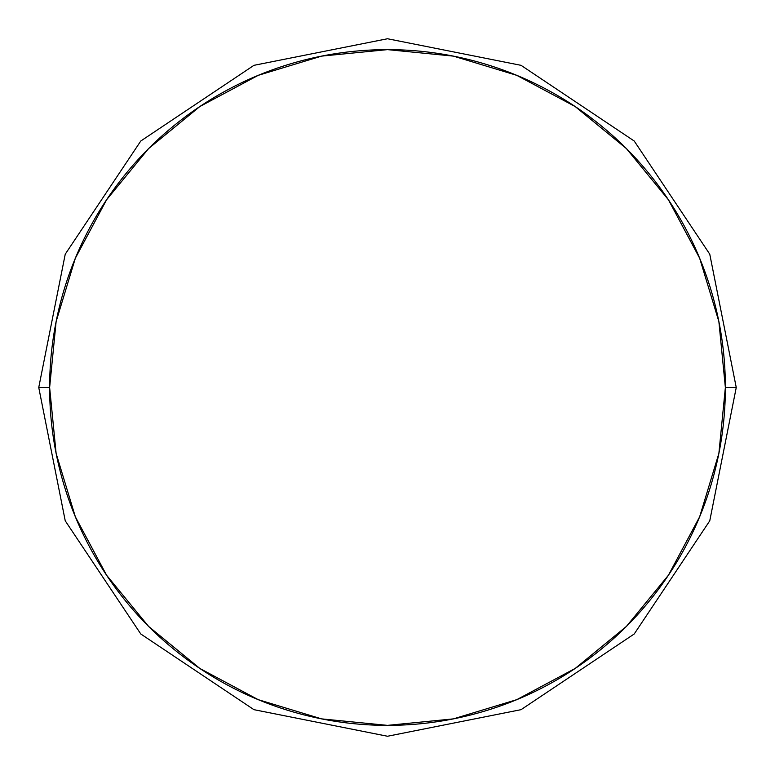 <?xml version="1.0" encoding="UTF-8"?>
<svg xmlns="http://www.w3.org/2000/svg" width="775" height="775" viewBox="0 0 775 775"><rect width="100%" height="100%" fill="white"/><g stroke="black" fill="none" stroke-linecap="round" stroke-linejoin="round"><path stroke-width="1.16" d="M49.629 387.5A337.871 337.871 0 0 1 387.5 49.629A337.871 337.871 0 0 1 725.371 387.5L736.25 387.5L725.371 387.5A337.871 337.871 0 0 0 387.5 49.629A337.871 337.871 0 0 0 49.629 387.5L38.75 387.5L49.629 387.5A337.871 337.871 0 0 0 387.5 725.371A337.871 337.871 0 0 0 725.371 387.5A337.871 337.871 0 0 1 387.5 725.371A337.871 337.871 0 0 1 49.629 387.5L56.12 453.414L75.349 516.799L106.572 575.215L148.587 626.413L199.785 668.428L258.201 699.651L321.586 718.88L387.5 725.371L453.414 718.88L516.799 699.651L575.215 668.428L626.413 626.413L668.428 575.215L699.651 516.799L718.88 453.414L725.371 387.5L718.88 321.586L699.651 258.201L668.428 199.785L626.413 148.587L575.215 106.572L516.799 75.349L453.414 56.12L387.5 49.629L321.586 56.12L258.201 75.349L199.785 106.572L148.587 148.587L106.572 199.785L75.349 258.201L56.12 321.586L49.629 387.5M106.572 199.785L148.587 148.587M575.215 106.572L626.413 148.587L668.428 199.785M668.428 575.215L626.413 626.413M199.785 668.428L148.587 626.413L106.572 575.215M736.25 387.5L709.764 254.19L634.221 141.021L521.052 65.332L387.5 38.75L253.948 65.332L140.779 141.021L65.236 254.19L38.75 387.5L65.236 520.81L140.779 633.979L253.948 709.667L387.5 736.25L521.052 709.667L634.221 633.979L709.764 520.81L736.25 387.5"/></g></svg>
